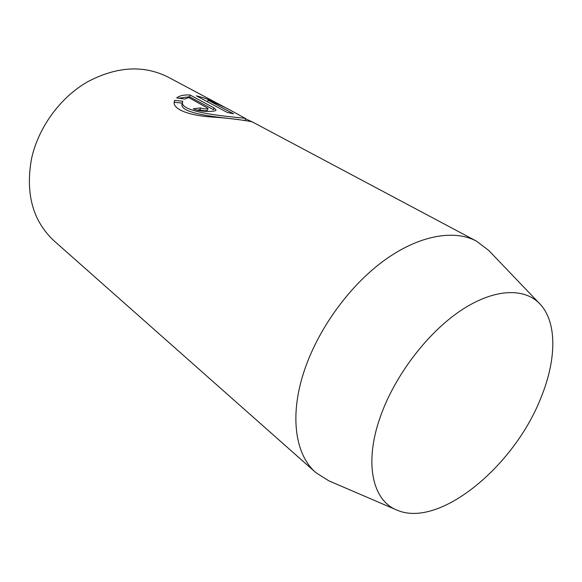 <?xml version="1.0" encoding="UTF-8"?>
<svg xmlns="http://www.w3.org/2000/svg" width="582" height="582" viewBox="0 0 582 582"><rect width="100%" height="100%" fill="white"/><g stroke="black" fill="none" stroke-linecap="round" stroke-linejoin="round"><path stroke-width="0.87" d="M245.437 118.721L252.872 122.205C253.468 121.711 234.735 118.524 212.248 117.026C190.008 115.745 171.886 109.351 174.316 101.348L174.665 100.388L182.806 101.261L182.697 101.617C177.415 114.276 247.765 117.804 245.502 118.488L233.156 111.715C225.62 107.452 217.246 103.603 208.021 100.191L233.52 113.81L227.271 112.421L196.41 95.863C205.497 98.016 214.663 101.661 223.91 106.797L167.922 77.02C143.31 64.755 116.342 66.457 87.016 82.113C59.735 98.052 38.172 127.88 31.464 159.024C25.324 193.871 32.89 221.167 54.148 240.933L315.851 472.62C295.489 455.16 289.363 416.676 303.695 372.553C317.168 330.518 348.429 286.81 383.334 261.085C418.305 235.397 453.844 229.053 476.505 241.159L488.691 250.406L539.783 303.811C557.258 321.941 556.588 359.392 541.187 397.113C514.75 465.935 439.104 528.994 396.677 509.992C372.436 500.36 363.874 462.857 380.388 416.661C394.567 376.198 426.65 333.748 459.845 311.188C493.107 288.614 523.996 287.173 539.783 303.811M223.91 106.797L227.708 108.856M200.426 107.91C203.889 109.074 206.406 109.22 207.978 108.361L188.852 97.572L184.712 99.071L176.702 97.907C179.511 95.666 183.956 94.691 190.038 94.975L213.98 107.903L216.068 109.998C216.024 112.115 199.175 112.028 193.319 108.798L200.426 107.91L199.932 109.772L196.796 110.107M396.677 509.992L328.772 480.797L315.851 472.62M207.978 108.361L207.49 110.202C205.919 111.075 203.402 110.936 199.932 109.772M213.98 107.903L213.492 109.722L189.579 96.743L190.038 94.975M189.579 96.743L178.892 98.191M238.795 119.572C221.989 117.629 177.736 113.919 182.217 103.48L182.697 101.617M207.585 101.857L208.021 100.191M182.304 103.116L174.185 102.279L174.665 100.388M252.872 122.205L476.505 241.159M244.993 120.329L245.502 118.488M245.037 120.161L245.939 120.641"/></g></svg>
